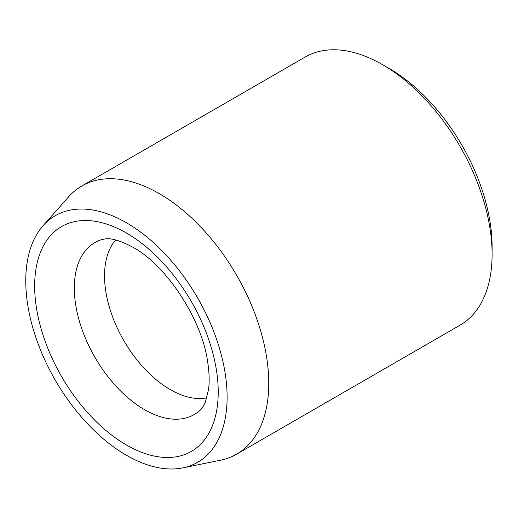 <?xml version="1.0" encoding="UTF-8"?>
<svg xmlns="http://www.w3.org/2000/svg" width="518" height="518" viewBox="0 0 518 518"><rect width="100%" height="100%" fill="white"/><g stroke="black" fill="none" stroke-linecap="round" stroke-linejoin="round"><path stroke-width="0.78" d="M115.689 239.97A92.897 53.632 -120 0 0 112.264 315.954A92.897 53.632 -120 0 0 170.228 389.581A92.897 53.632 -120 0 0 206.831 397.843M126.437 455.27A142.385 82.207 -120 0 0 182.848 467.877A142.385 82.207 -120 0 0 222.695 360.522A142.385 82.207 -120 0 0 126.437 222.759A142.385 82.207 -120 0 0 43.046 225.725A142.385 82.207 -120 0 0 37.51 342.178A142.385 82.207 -120 0 0 126.437 455.27M43.046 225.725L68.603 196.866A154.83 89.394 60 0 1 81.863 185.968A154.83 89.394 60 0 1 159.279 193.635A154.83 89.394 60 0 1 260.424 330.07A154.83 89.394 60 0 1 236.694 454.137A154.83 89.394 60 0 1 220.623 460.178L182.848 467.877M389.193 68.486L382.621 64.692L389.186 68.486A145.539 84.026 60 0 1 389.193 68.486A145.539 84.026 60 0 1 492.1 246.73L492.1 254.319A154.83 89.394 -120 0 0 382.621 64.692L382.621 64.692A154.83 89.394 -120 0 0 305.206 57.025L81.863 185.968M236.694 454.137L460.036 325.194A154.83 89.394 -120 0 0 492.1 254.319M144.528 409.647A99.307 57.336 -120 0 0 199.987 410.321C201.748 408.929 203.555 406.151 205.4 401.994L208.501 389.717C209.602 381.876 209.317 372.578 207.653 361.81C201.916 318.829 165.624 264.62 132.848 247.209C120.195 240.585 110.956 237.833 105.141 238.94L101.457 239.666A99.307 57.336 -120 0 0 78.101 316.504A99.307 57.336 -120 0 0 144.528 409.647M126.437 233.029A129.798 74.942 60 0 1 218.22 392.003A129.798 74.942 60 0 1 126.437 444.994A129.798 74.942 60 0 1 34.654 286.027A129.798 74.942 60 0 1 126.437 233.029"/></g></svg>
